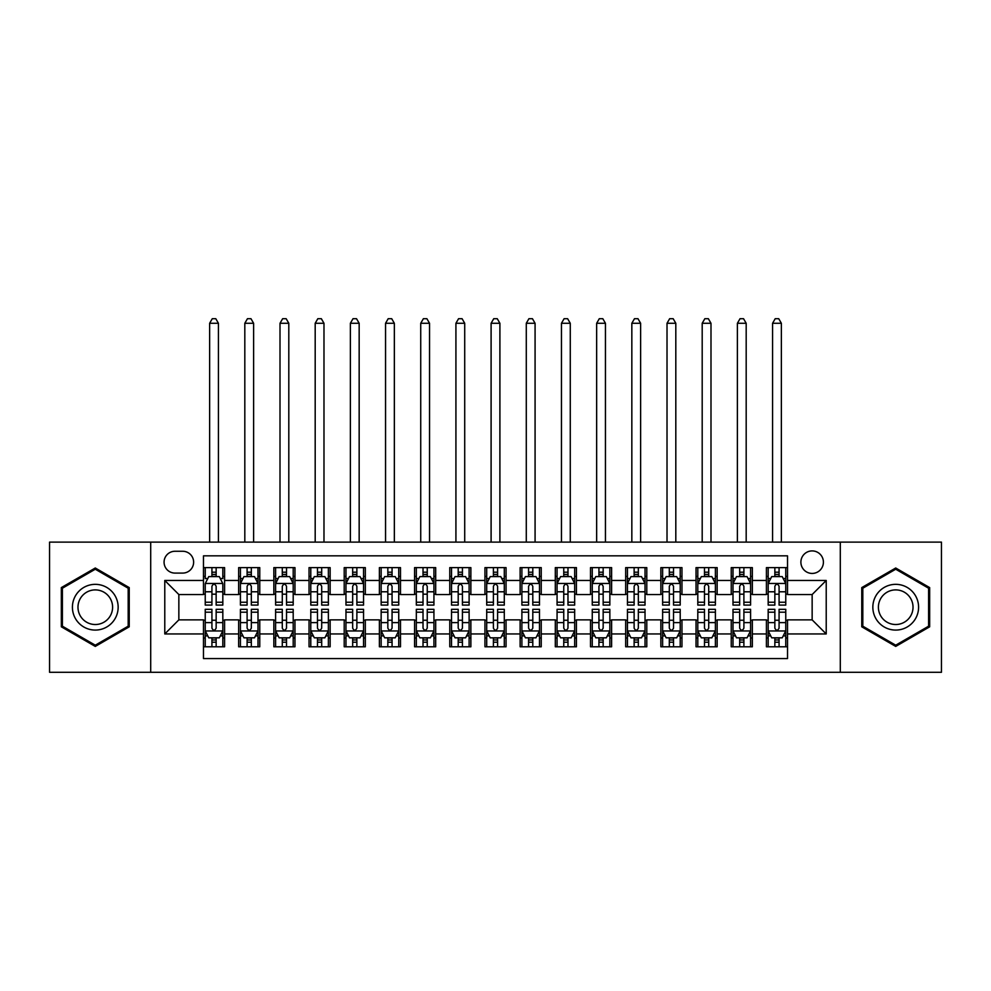 <?xml version="1.0" encoding="UTF-8"?>
<svg xmlns="http://www.w3.org/2000/svg" width="991" height="991" viewBox="0 0 991 991"><rect width="100%" height="100%" fill="white"/><g stroke="black" fill="none" stroke-linecap="round" stroke-linejoin="round"><path stroke-width="1.49" d="M812.149 550.909A11.26 11.26 0 0 0 800.889 562.17A11.26 11.26 0 0 0 812.149 573.43A11.26 11.26 0 0 0 823.41 562.17A11.26 11.26 0 0 0 812.149 550.909M840.294 672.294L941.45 672.294L941.45 542.114L840.294 542.114L840.294 672.294L150.706 672.294L150.706 542.114L49.55 542.114L49.55 672.294L150.706 672.294M787.523 567.62L766.415 567.62L766.415 580.466L752.342 580.466L752.342 594.538L766.415 594.538L766.415 580.466M752.342 580.466L752.342 567.62L731.234 567.62L731.234 580.466L717.15 580.466L717.15 594.538L731.234 594.538L731.234 580.466M717.15 580.466L717.15 567.62L696.041 567.62L696.041 580.466L681.969 580.466L681.969 594.538L696.041 594.538L696.041 580.466M681.969 580.466L681.969 567.62L660.861 567.62L660.861 580.466L646.789 580.466L646.789 594.538L660.861 594.538L660.861 580.466M646.789 580.466L646.789 567.62L625.68 567.62L625.68 580.466L611.608 580.466L611.608 594.538L625.68 594.538L625.68 580.466M611.608 580.466L611.608 567.62L590.5 567.62L590.5 580.466L576.428 580.466L576.428 594.538L590.5 594.538L590.5 580.466M576.428 580.466L576.428 567.62L555.307 567.62L555.307 580.466L541.235 580.466L541.235 594.538L555.307 594.538L555.307 580.466M541.235 580.466L541.235 567.62L520.126 567.62L520.126 580.466L506.054 580.466L506.054 594.538L520.126 594.538L520.126 580.466M506.054 580.466L506.054 567.62L484.946 567.62L484.946 580.466L470.874 580.466L470.874 594.538L484.946 594.538L484.946 580.466M470.874 580.466L470.874 567.62L449.765 567.62L449.765 580.466L435.693 580.466L435.693 594.538L449.765 594.538L449.765 580.466M435.693 580.466L435.693 567.62L414.572 567.62L414.572 580.466L400.5 580.466L400.5 594.538L414.572 594.538L414.572 580.466M400.5 580.466L400.5 567.62L379.392 567.62L379.392 580.466L365.32 580.466L365.32 594.538L379.392 594.538L379.392 580.466M365.32 580.466L365.32 567.62L344.211 567.62L344.211 580.466L330.139 580.466L330.139 594.538L344.211 594.538L344.211 580.466M330.139 580.466L330.139 567.62L309.031 567.62L309.031 580.466L294.959 580.466L294.959 594.538L309.031 594.538L309.031 580.466M294.959 580.466L294.959 567.62L273.85 567.62L273.85 580.466L259.766 580.466L259.766 594.538L273.85 594.538L273.85 580.466M259.766 580.466L259.766 567.62L238.658 567.62L238.658 594.538L224.585 594.538L224.585 567.62L203.477 567.62M203.477 646.789L224.585 646.789L224.585 619.87L238.658 619.87L238.658 646.789L259.766 646.789L259.766 619.87L273.85 619.87L273.85 633.943L259.766 633.943M273.85 633.943L273.85 646.789L294.959 646.789L294.959 619.87L309.031 619.87L309.031 633.943L294.959 633.943M309.031 633.943L309.031 646.789L330.139 646.789L330.139 619.87L344.211 619.87L344.211 633.943L330.139 633.943M344.211 633.943L344.211 646.789L365.32 646.789L365.32 619.87L379.392 619.87L379.392 633.943L365.32 633.943M379.392 633.943L379.392 646.789L400.5 646.789L400.5 619.87L414.572 619.87L414.572 633.943L400.5 633.943M414.572 633.943L414.572 646.789L435.693 646.789L435.693 619.87L449.765 619.87L449.765 633.943L435.693 633.943M449.765 633.943L449.765 646.789L470.874 646.789L470.874 619.87L484.946 619.87L484.946 633.943L470.874 633.943M484.946 633.943L484.946 646.789L506.054 646.789L506.054 619.87L520.126 619.87L520.126 633.943L506.054 633.943M520.126 633.943L520.126 646.789L541.235 646.789L541.235 619.87L555.307 619.87L555.307 633.943L541.235 633.943M555.307 633.943L555.307 646.789L576.428 646.789L576.428 619.87L590.5 619.87L590.5 633.943L576.428 633.943M590.5 633.943L590.5 646.789L611.608 646.789L611.608 619.87L625.68 619.87L625.68 633.943L611.608 633.943M625.68 633.943L625.68 646.789L646.789 646.789L646.789 619.87L660.861 619.87L660.861 633.943L646.789 633.943M660.861 633.943L660.861 646.789L681.969 646.789L681.969 619.87L696.041 619.87L696.041 633.943L681.969 633.943M696.041 633.943L696.041 646.789L717.15 646.789L717.15 619.87L731.234 619.87L731.234 633.943L717.15 633.943M731.234 633.943L731.234 646.789L752.342 646.789L752.342 619.87L766.415 619.87L766.415 633.943L752.342 633.943M174.973 573.083L182.716 573.083A10.901 10.901 0 0 0 193.629 562.17A10.901 10.901 0 0 0 182.716 551.269L174.973 551.269A10.901 10.901 0 0 0 164.072 562.17A10.901 10.901 0 0 0 174.973 573.083M840.294 542.114L150.706 542.114M787.523 580.466L787.523 555.84L203.477 555.84L203.477 594.538L178.851 594.538L178.851 619.87L203.477 619.87L203.477 658.569L787.523 658.569L787.523 619.87L812.149 619.87L812.149 594.538L787.523 594.538L787.523 580.466L826.221 580.466L826.221 633.943L787.523 633.943M203.477 633.943L164.779 633.943L164.779 580.466L203.477 580.466M766.415 633.943L766.415 646.789L787.523 646.789M203.477 576.428L205.236 576.428M211.925 576.428L216.149 576.428M222.826 576.428L224.585 576.428M203.477 594.191L205.236 594.191M211.925 594.191L216.149 594.191M222.826 594.191L224.585 594.191M203.477 620.23L205.236 620.23M211.925 620.23L216.149 620.23M222.826 620.23L224.585 620.23M203.477 637.993L205.236 637.993M211.925 637.993L216.149 637.993M222.826 637.993L224.585 637.993M238.658 594.191L240.417 594.191M247.106 594.191L251.33 594.191M258.007 594.191L259.766 594.191M238.658 576.428L240.417 576.428M247.106 576.428L251.33 576.428M258.007 576.428L259.766 576.428M238.658 620.23L240.417 620.23M247.106 620.23L251.33 620.23M258.007 620.23L259.766 620.23M238.658 637.993L240.417 637.993M247.106 637.993L251.33 637.993M258.007 637.993L259.766 637.993M273.85 620.23L275.609 620.23M282.286 620.23L286.51 620.23M293.2 620.23L294.959 620.23M273.85 637.993L275.609 637.993M282.286 637.993L286.51 637.993M293.2 637.993L294.959 637.993M273.85 576.428L275.609 576.428M282.286 576.428L286.51 576.428M293.2 576.428L294.959 576.428M273.85 594.191L275.609 594.191M282.286 594.191L286.51 594.191M293.2 594.191L294.959 594.191M309.031 620.23L310.79 620.23M317.467 620.23L321.691 620.23M328.38 620.23L330.139 620.23M309.031 637.993L310.79 637.993M317.467 637.993L321.691 637.993M328.38 637.993L330.139 637.993M309.031 576.428L310.79 576.428M317.467 576.428L321.691 576.428M328.38 576.428L330.139 576.428M309.031 594.191L310.79 594.191M317.467 594.191L321.691 594.191M328.38 594.191L330.139 594.191M344.211 620.23L345.97 620.23M352.66 620.23L356.871 620.23M363.561 620.23L365.32 620.23M344.211 637.993L345.97 637.993M352.66 637.993L356.871 637.993M363.561 637.993L365.32 637.993M344.211 576.428L345.97 576.428M352.66 576.428L356.871 576.428M363.561 576.428L365.32 576.428M344.211 594.191L345.97 594.191M352.66 594.191L356.871 594.191M363.561 594.191L365.32 594.191M379.392 620.23L381.151 620.23M387.84 620.23L392.064 620.23M398.741 620.23L400.5 620.23M379.392 637.993L381.151 637.993M387.84 637.993L392.064 637.993M398.741 637.993L400.5 637.993M379.392 576.428L381.151 576.428M387.84 576.428L392.064 576.428M398.741 576.428L400.5 576.428M379.392 594.191L381.151 594.191M387.84 594.191L392.064 594.191M398.741 594.191L400.5 594.191M414.572 620.23L416.331 620.23M423.021 620.23L427.245 620.23M433.934 620.23L435.693 620.23M414.572 637.993L416.331 637.993M423.021 637.993L427.245 637.993M433.934 637.993L435.693 637.993M414.572 576.428L416.331 576.428M423.021 576.428L427.245 576.428M433.934 576.428L435.693 576.428M414.572 594.191L416.331 594.191M423.021 594.191L427.245 594.191M433.934 594.191L435.693 594.191M449.765 620.23L451.524 620.23M458.201 620.23L462.425 620.23M469.115 620.23L470.874 620.23M449.765 637.993L451.524 637.993M458.201 637.993L462.425 637.993M469.115 637.993L470.874 637.993M449.765 576.428L451.524 576.428M458.201 576.428L462.425 576.428M469.115 576.428L470.874 576.428M449.765 594.191L451.524 594.191M458.201 594.191L462.425 594.191M469.115 594.191L470.874 594.191M484.946 620.23L486.705 620.23M493.394 620.23L497.606 620.23M504.295 620.23L506.054 620.23M484.946 637.993L486.705 637.993M493.394 637.993L497.606 637.993M504.295 637.993L506.054 637.993M484.946 576.428L486.705 576.428M493.394 576.428L497.606 576.428M504.295 576.428L506.054 576.428M484.946 594.191L486.705 594.191M493.394 594.191L497.606 594.191M504.295 594.191L506.054 594.191M520.126 620.23L521.885 620.23M528.575 620.23L532.799 620.23M539.476 620.23L541.235 620.23M520.126 637.993L521.885 637.993M528.575 637.993L532.799 637.993M539.476 637.993L541.235 637.993M520.126 576.428L521.885 576.428M528.575 576.428L532.799 576.428M539.476 576.428L541.235 576.428M520.126 594.191L521.885 594.191M528.575 594.191L532.799 594.191M539.476 594.191L541.235 594.191M555.307 620.23L557.066 620.23M563.755 620.23L567.979 620.23M574.669 620.23L576.428 620.23M555.307 637.993L557.066 637.993M563.755 637.993L567.979 637.993M574.669 637.993L576.428 637.993M555.307 576.428L557.066 576.428M563.755 576.428L567.979 576.428M574.669 576.428L576.428 576.428M555.307 594.191L557.066 594.191M563.755 594.191L567.979 594.191M574.669 594.191L576.428 594.191M590.5 620.23L592.259 620.23M598.936 620.23L603.16 620.23M609.849 620.23L611.608 620.23M590.5 637.993L592.259 637.993M598.936 637.993L603.16 637.993M609.849 637.993L611.608 637.993M590.5 576.428L592.259 576.428M598.936 576.428L603.16 576.428M609.849 576.428L611.608 576.428M590.5 594.191L592.259 594.191M598.936 594.191L603.16 594.191M609.849 594.191L611.608 594.191M625.68 620.23L627.439 620.23M634.129 620.23L638.34 620.23M645.03 620.23L646.789 620.23M625.68 637.993L627.439 637.993M634.129 637.993L638.34 637.993M645.03 637.993L646.789 637.993M625.68 576.428L627.439 576.428M634.129 576.428L638.34 576.428M645.03 576.428L646.789 576.428M625.68 594.191L627.439 594.191M634.129 594.191L638.34 594.191M645.03 594.191L646.789 594.191M660.861 620.23L662.62 620.23M669.309 620.23L673.533 620.23M680.21 620.23L681.969 620.23M660.861 637.993L662.62 637.993M669.309 637.993L673.533 637.993M680.21 637.993L681.969 637.993M660.861 576.428L662.62 576.428M669.309 576.428L673.533 576.428M680.21 576.428L681.969 576.428M660.861 594.191L662.62 594.191M669.309 594.191L673.533 594.191M680.21 594.191L681.969 594.191M696.041 620.23L697.8 620.23M704.49 620.23L708.714 620.23M715.391 620.23L717.15 620.23M696.041 637.993L697.8 637.993M704.49 637.993L708.714 637.993M715.391 637.993L717.15 637.993M696.041 576.428L697.8 576.428M704.49 576.428L708.714 576.428M715.391 576.428L717.15 576.428M696.041 594.191L697.8 594.191M704.49 594.191L708.714 594.191M715.391 594.191L717.15 594.191M731.234 620.23L732.993 620.23M739.67 620.23L743.894 620.23M750.583 620.23L752.342 620.23M731.234 637.993L732.993 637.993M739.67 637.993L743.894 637.993M750.583 637.993L752.342 637.993M731.234 576.428L732.993 576.428M739.67 576.428L743.894 576.428M750.583 576.428L752.342 576.428M731.234 594.191L732.993 594.191M739.67 594.191L743.894 594.191M750.583 594.191L752.342 594.191M766.415 620.23L768.174 620.23M774.851 620.23L779.075 620.23M785.764 620.23L787.523 620.23M766.415 637.993L768.174 637.993M774.851 637.993L779.075 637.993M785.764 637.993L787.523 637.993M766.415 576.428L768.174 576.428M774.851 576.428L779.075 576.428M785.764 576.428L787.523 576.428M766.415 594.191L768.174 594.191M774.851 594.191L779.075 594.191M785.764 594.191L787.523 594.191M178.851 594.538L164.779 580.466M178.851 619.87L164.779 633.943M826.221 580.466L812.149 594.538M826.221 633.943L812.149 619.87M95.285 646.417L129.239 626.808L129.239 587.601L95.285 568.004L61.331 587.601L61.331 626.808L95.285 646.417M929.669 587.601L895.715 568.004L861.761 587.601L861.761 626.808L895.715 646.417L929.669 626.808L929.669 587.601M216.149 567.62L216.149 576.601L216.149 572.203L211.925 572.203M222.826 602.231L216.149 602.231L216.149 605.092L222.826 605.092L222.826 583.637L219.308 576.601L208.754 576.601L205.236 583.637L205.236 605.092L211.925 605.092L211.925 602.231L205.236 602.231M207.788 578.533L205.236 578.533L205.236 567.62M205.236 578.608L205.236 572.203M222.826 578.608L222.826 572.203M220.275 578.533L222.826 578.533L222.826 567.62M211.925 576.601L211.925 567.62M216.149 602.231L216.149 586.276C214.737 583.563 213.325 583.563 211.925 586.276L211.925 598.143M205.236 591.788L211.925 591.788L211.925 602.231M218.429 542.114L218.429 323.277L209.634 323.277L209.634 542.114M209.634 323.277L212.272 318.706L215.79 318.706L218.429 323.277M211.925 642.218L216.149 642.218M205.236 612.19L211.925 612.19L211.925 609.316L205.236 609.316L205.236 630.784L208.754 637.82L219.308 637.82L222.826 630.784L222.826 609.316L216.149 609.316L216.149 612.19L222.826 612.19M222.826 630.784L222.826 646.789M205.236 630.784L205.236 646.789M216.149 637.82L216.149 646.789M211.925 646.789L211.925 637.82M211.925 612.19L211.925 628.145C213.325 630.858 214.737 630.858 216.149 628.145L216.149 612.19M95.285 584.343A22.867 22.867 0 0 0 72.417 607.21A22.867 22.867 0 0 0 95.285 630.078A22.867 22.867 0 0 0 118.152 607.21A22.867 22.867 0 0 0 95.285 584.343M95.285 589.893A17.318 17.318 0 0 0 77.979 607.21A17.318 17.318 0 0 0 95.285 624.528A17.318 17.318 0 0 0 112.602 607.21A17.318 17.318 0 0 0 95.285 589.893M128.186 626.201L95.285 645.191L62.396 626.201L62.396 588.22L95.285 569.218L128.186 588.22L128.186 626.201M875.908 595.777A22.867 22.867 0 0 0 884.282 627.018A22.867 22.867 0 0 0 915.523 618.644A22.867 22.867 0 0 0 907.149 587.403A22.867 22.867 0 0 0 875.908 595.777M880.714 598.552A17.318 17.318 0 0 0 887.056 622.199A17.318 17.318 0 0 0 910.704 615.869A17.318 17.318 0 0 0 904.374 592.209A17.318 17.318 0 0 0 880.714 598.552M928.604 588.22L928.604 626.201L895.715 645.191L862.814 626.201L862.814 588.22L895.715 569.218L928.604 588.22M251.33 572.203L247.106 572.203M258.007 602.231L251.33 602.231L251.33 605.092L258.007 605.092L258.007 583.637L254.489 576.601L243.935 576.601L240.417 583.637L240.417 605.092L247.106 605.092L247.106 602.231L240.417 602.231M240.417 583.637L240.417 567.62M258.007 583.637L258.007 567.62M247.106 576.601L247.106 567.62M251.33 567.62L251.33 576.601M251.33 602.231L251.33 586.276C249.918 583.563 248.518 583.563 247.106 586.276L247.106 602.231M253.609 542.114L253.609 323.277L244.814 323.277L244.814 542.114M244.814 323.277L247.453 318.706L250.971 318.706L253.609 323.277M286.51 572.203L282.286 572.203M293.2 602.231L286.51 602.231L286.51 605.092L293.2 605.092L293.2 583.637L289.682 576.601L279.128 576.601L275.609 583.637L275.609 605.092L282.286 605.092L282.286 602.231L275.609 602.231M275.609 583.637L275.609 567.62M293.2 583.637L293.2 567.62M282.286 576.601L282.286 567.62M286.51 567.62L286.51 576.601M286.51 602.231L286.51 586.276C285.111 583.563 283.699 583.563 282.286 586.276L282.286 602.231M288.802 542.114L288.802 323.277L280.007 323.277L280.007 542.114M280.007 323.277L282.646 318.706L286.164 318.706L288.802 323.277M321.691 572.203L317.467 572.203M328.38 602.231L321.691 602.231L321.691 605.092L328.38 605.092L328.38 583.637L324.862 576.601L314.308 576.601L310.79 583.637L310.79 605.092L317.467 605.092L317.467 602.231L310.79 602.231M310.79 583.637L310.79 567.62M328.38 583.637L328.38 567.62M317.467 576.601L317.467 567.62M321.691 567.62L321.691 576.601M321.691 602.231L321.691 586.276C320.291 583.563 318.879 583.563 317.467 586.276L317.467 602.231M323.983 542.114L323.983 323.277L315.188 323.277L315.188 542.114M315.188 323.277L317.826 318.706L321.344 318.706L323.983 323.277M356.871 572.203L352.66 572.203M363.561 602.231L356.871 602.231L356.871 605.092L363.561 605.092L363.561 583.637L360.043 576.601L349.489 576.601L345.97 583.637L345.97 605.092L352.66 605.092L352.66 602.231L345.97 602.231M345.97 583.637L345.97 567.62M363.561 583.637L363.561 567.62M352.66 576.601L352.66 567.62M356.871 567.62L356.871 576.601M356.871 602.231L356.871 586.276C355.472 583.563 354.06 583.563 352.66 586.276L352.66 602.231M359.163 542.114L359.163 323.277L350.368 323.277L350.368 542.114M350.368 323.277L353.007 318.706L356.525 318.706L359.163 323.277M247.106 642.218L251.33 642.218M240.417 612.19L247.106 612.19L247.106 609.316L240.417 609.316L240.417 630.784L243.935 637.82L254.489 637.82L258.007 630.784L258.007 609.316L251.33 609.316L251.33 612.19L258.007 612.19M258.007 630.784L258.007 646.789M240.417 630.784L240.417 646.789M251.33 637.82L251.33 646.789M247.106 646.789L247.106 637.82M247.106 612.19L247.106 628.145C248.506 630.858 249.918 630.858 251.33 628.145L251.33 612.19M282.286 642.218L286.51 642.218M275.609 612.19L282.286 612.19L282.286 609.316L275.609 609.316L275.609 630.784L279.128 637.82L289.682 637.82L293.2 630.784L293.2 609.316L286.51 609.316L286.51 612.19L293.2 612.19M293.2 630.784L293.2 646.789M275.609 630.784L275.609 646.789M286.51 637.82L286.51 646.789M282.286 646.789L282.286 637.82M282.286 612.19L282.286 628.145C283.699 630.858 285.098 630.858 286.51 628.145L286.51 612.19M317.467 642.218L321.691 642.218M310.79 612.19L317.467 612.19L317.467 609.316L310.79 609.316L310.79 630.784L314.308 637.82L324.862 637.82L328.38 630.784L328.38 609.316L321.691 609.316L321.691 612.19L328.38 612.19M328.38 630.784L328.38 646.789M310.79 630.784L310.79 646.789M321.691 637.82L321.691 646.789M317.467 646.789L317.467 637.82M317.467 612.19L317.467 628.145C318.879 630.858 320.279 630.858 321.691 628.145L321.691 612.19M352.66 642.218L356.871 642.218M345.97 612.19L352.66 612.19L352.66 609.316L345.97 609.316L345.97 630.784L349.489 637.82L360.043 637.82L363.561 630.784L363.561 609.316L356.871 609.316L356.871 612.19L363.561 612.19M363.561 630.784L363.561 646.789M345.97 630.784L345.97 646.789M356.871 637.82L356.871 646.789M352.66 646.789L352.66 637.82M352.66 612.19L352.66 628.145C354.06 630.858 355.472 630.858 356.871 628.145L356.871 612.19M392.064 572.203L387.84 572.203M398.741 602.231L392.064 602.231L392.064 605.092L398.741 605.092L398.741 583.637L395.223 576.601L384.669 576.601L381.151 583.637L381.151 605.092L387.84 605.092L387.84 602.231L381.151 602.231M381.151 583.637L381.151 567.62M398.741 583.637L398.741 567.62M387.84 576.601L387.84 567.62M392.064 567.62L392.064 576.601M392.064 602.231L392.064 586.276C390.652 583.563 389.252 583.563 387.84 586.276L387.84 602.231M394.344 542.114L394.344 323.277L385.549 323.277L385.549 542.114M385.549 323.277L388.187 318.706L391.705 318.706L394.344 323.277M387.84 642.218L392.064 642.218M381.151 612.19L387.84 612.19L387.84 609.316L381.151 609.316L381.151 630.784L384.669 637.82L395.223 637.82L398.741 630.784L398.741 609.316L392.064 609.316L392.064 612.19L398.741 612.19M398.741 630.784L398.741 646.789M381.151 630.784L381.151 646.789M392.064 637.82L392.064 646.789M387.84 646.789L387.84 637.82M387.84 612.19L387.84 628.145C389.24 630.858 390.652 630.858 392.064 628.145L392.064 612.19M427.245 572.203L423.021 572.203M433.934 602.231L427.245 602.231L427.245 605.092L433.934 605.092L433.934 583.637L430.416 576.601L419.85 576.601L416.331 583.637L416.331 605.092L423.021 605.092L423.021 602.231L416.331 602.231M416.331 583.637L416.331 567.62M433.934 583.637L433.934 567.62M423.021 576.601L423.021 567.62M427.245 567.62L427.245 576.601M427.245 602.231L427.245 586.276C425.833 583.563 424.433 583.563 423.021 586.276L423.021 602.231M429.537 542.114L429.537 323.277L420.729 323.277L420.729 542.114M420.729 323.277L423.38 318.706L426.898 318.706L429.537 323.277M423.021 642.218L427.245 642.218M416.331 612.19L423.021 612.19L423.021 609.316L416.331 609.316L416.331 630.784L419.85 637.82L430.416 637.82L433.934 630.784L433.934 609.316L427.245 609.316L427.245 612.19L433.934 612.19M433.934 630.784L433.934 646.789M416.331 630.784L416.331 646.789M427.245 637.82L427.245 646.789M423.021 646.789L423.021 637.82M423.021 612.19L423.021 628.145C424.433 630.858 425.833 630.858 427.245 628.145L427.245 612.19M462.425 572.203L458.201 572.203M469.115 602.231L462.425 602.231L462.425 605.092L469.115 605.092L469.115 583.637L465.597 576.601L455.042 576.601L451.524 583.637L451.524 605.092L458.201 605.092L458.201 602.231L451.524 602.231M451.524 583.637L451.524 567.62M469.115 583.637L469.115 567.62M458.201 576.601L458.201 567.62M462.425 567.62L462.425 576.601M462.425 602.231L462.425 586.276C461.026 583.563 459.613 583.563 458.201 586.276L458.201 602.231M464.717 542.114L464.717 323.277L455.922 323.277L455.922 542.114M455.922 323.277L458.56 318.706L462.079 318.706L464.717 323.277M458.201 642.218L462.425 642.218M451.524 612.19L458.201 612.19L458.201 609.316L451.524 609.316L451.524 630.784L455.042 637.82L465.597 637.82L469.115 630.784L469.115 609.316L462.425 609.316L462.425 612.19L469.115 612.19M469.115 630.784L469.115 646.789M451.524 630.784L451.524 646.789M462.425 637.82L462.425 646.789M458.201 646.789L458.201 637.82M458.201 612.19L458.201 628.145C459.613 630.858 461.013 630.858 462.425 628.145L462.425 612.19M497.606 572.203L493.394 572.203M504.295 602.231L497.606 602.231L497.606 605.092L504.295 605.092L504.295 583.637L500.777 576.601L490.223 576.601L486.705 583.637L486.705 605.092L493.394 605.092L493.394 602.231L486.705 602.231M486.705 583.637L486.705 567.62M504.295 583.637L504.295 567.62M493.394 576.601L493.394 567.62M497.606 567.62L497.606 576.601M497.606 602.231L497.606 586.276C496.206 583.563 494.794 583.563 493.394 586.276L493.394 602.231M499.898 542.114L499.898 323.277L491.102 323.277L491.102 542.114M491.102 323.277L493.741 318.706L497.259 318.706L499.898 323.277M493.394 642.218L497.606 642.218M486.705 612.19L493.394 612.19L493.394 609.316L486.705 609.316L486.705 630.784L490.223 637.82L500.777 637.82L504.295 630.784L504.295 609.316L497.606 609.316L497.606 612.19L504.295 612.19M504.295 630.784L504.295 646.789M486.705 630.784L486.705 646.789M497.606 637.82L497.606 646.789M493.394 646.789L493.394 637.82M493.394 612.19L493.394 628.145C494.794 630.858 496.206 630.858 497.606 628.145L497.606 612.19M532.799 572.203L528.575 572.203M539.476 602.231L532.799 602.231L532.799 605.092L539.476 605.092L539.476 583.637L535.958 576.601L525.403 576.601L521.885 583.637L521.885 605.092L528.575 605.092L528.575 602.231L521.885 602.231M521.885 583.637L521.885 567.62M539.476 583.637L539.476 567.62M528.575 576.601L528.575 567.62M532.799 567.62L532.799 576.601M532.799 602.231L532.799 586.276C531.387 583.563 529.987 583.563 528.575 586.276L528.575 602.231M535.078 542.114L535.078 323.277L526.283 323.277L526.283 542.114M526.283 323.277L528.921 318.706L532.44 318.706L535.078 323.277M528.575 642.218L532.799 642.218M521.885 612.19L528.575 612.19L528.575 609.316L521.885 609.316L521.885 630.784L525.403 637.82L535.958 637.82L539.476 630.784L539.476 609.316L532.799 609.316L532.799 612.19L539.476 612.19M539.476 630.784L539.476 646.789M521.885 630.784L521.885 646.789M532.799 637.82L532.799 646.789M528.575 646.789L528.575 637.82M528.575 612.19L528.575 628.145C529.974 630.858 531.387 630.858 532.799 628.145L532.799 612.19M567.979 572.203L563.755 572.203M574.669 602.231L567.979 602.231L567.979 605.092L574.669 605.092L574.669 583.637L571.15 576.601L560.584 576.601L557.066 583.637L557.066 605.092L563.755 605.092L563.755 602.231L557.066 602.231M557.066 583.637L557.066 567.62M574.669 583.637L574.669 567.62M563.755 576.601L563.755 567.62M567.979 567.62L567.979 576.601M567.979 602.231L567.979 586.276C566.567 583.563 565.167 583.563 563.755 586.276L563.755 602.231M570.271 542.114L570.271 323.277L561.463 323.277L561.463 542.114M561.463 323.277L564.102 318.706L567.62 318.706L570.271 323.277M563.755 642.218L567.979 642.218M557.066 612.19L563.755 612.19L563.755 609.316L557.066 609.316L557.066 630.784L560.584 637.82L571.15 637.82L574.669 630.784L574.669 609.316L567.979 609.316L567.979 612.19L574.669 612.19M574.669 630.784L574.669 646.789M557.066 630.784L557.066 646.789M567.979 637.82L567.979 646.789M563.755 646.789L563.755 637.82M563.755 612.19L563.755 628.145C565.167 630.858 566.567 630.858 567.979 628.145L567.979 612.19M603.16 572.203L598.936 572.203M609.849 602.231L603.16 602.231L603.16 605.092L609.849 605.092L609.849 583.637L606.331 576.601L595.777 576.601L592.259 583.637L592.259 605.092L598.936 605.092L598.936 602.231L592.259 602.231M592.259 583.637L592.259 567.62M609.849 583.637L609.849 567.62M598.936 576.601L598.936 567.62M603.16 567.62L603.16 576.601M603.16 602.231L603.16 586.276C601.76 583.563 600.348 583.563 598.936 586.276L598.936 602.231M605.451 542.114L605.451 323.277L596.656 323.277L596.656 542.114M596.656 323.277L599.295 318.706L602.813 318.706L605.451 323.277M598.936 642.218L603.16 642.218M592.259 612.19L598.936 612.19L598.936 609.316L592.259 609.316L592.259 630.784L595.777 637.82L606.331 637.82L609.849 630.784L609.849 609.316L603.16 609.316L603.16 612.19L609.849 612.19M609.849 630.784L609.849 646.789M592.259 630.784L592.259 646.789M603.16 637.82L603.16 646.789M598.936 646.789L598.936 637.82M598.936 612.19L598.936 628.145C600.348 630.858 601.748 630.858 603.16 628.145L603.16 612.19M638.34 572.203L634.129 572.203M645.03 602.231L638.34 602.231L638.34 605.092L645.03 605.092L645.03 583.637L641.511 576.601L630.957 576.601L627.439 583.637L627.439 605.092L634.129 605.092L634.129 602.231L627.439 602.231M627.439 583.637L627.439 567.62M645.03 583.637L645.03 567.62M634.129 576.601L634.129 567.62M638.34 567.62L638.34 576.601M638.34 602.231L638.34 586.276C636.94 583.563 635.528 583.563 634.129 586.276L634.129 602.231M640.632 542.114L640.632 323.277L631.837 323.277L631.837 542.114M631.837 323.277L634.475 318.706L637.993 318.706L640.632 323.277M634.129 642.218L638.34 642.218M627.439 612.19L634.129 612.19L634.129 609.316L627.439 609.316L627.439 630.784L630.957 637.82L641.511 637.82L645.03 630.784L645.03 609.316L638.34 609.316L638.34 612.19L645.03 612.19M645.03 630.784L645.03 646.789M627.439 630.784L627.439 646.789M638.34 637.82L638.34 646.789M634.129 646.789L634.129 637.82M634.129 612.19L634.129 628.145C635.528 630.858 636.94 630.858 638.34 628.145L638.34 612.19M673.533 572.203L669.309 572.203M680.21 602.231L673.533 602.231L673.533 605.092L680.21 605.092L680.21 583.637L676.692 576.601L666.138 576.601L662.62 583.637L662.62 605.092L669.309 605.092L669.309 602.231L662.62 602.231M662.62 583.637L662.62 567.62M680.21 583.637L680.21 567.62M669.309 576.601L669.309 567.62M673.533 567.62L673.533 576.601M673.533 602.231L673.533 586.276C672.121 583.563 670.721 583.563 669.309 586.276L669.309 602.231M675.812 542.114L675.812 323.277L667.017 323.277L667.017 542.114M667.017 323.277L669.656 318.706L673.174 318.706L675.812 323.277M669.309 642.218L673.533 642.218M662.62 612.19L669.309 612.19L669.309 609.316L662.62 609.316L662.62 630.784L666.138 637.82L676.692 637.82L680.21 630.784L680.21 609.316L673.533 609.316L673.533 612.19L680.21 612.19M680.21 630.784L680.21 646.789M662.62 630.784L662.62 646.789M673.533 637.82L673.533 646.789M669.309 646.789L669.309 637.82M669.309 612.19L669.309 628.145C670.709 630.858 672.121 630.858 673.533 628.145L673.533 612.19M708.714 572.203L704.49 572.203M715.391 602.231L708.714 602.231L708.714 605.092L715.391 605.092L715.391 583.637L711.872 576.601L701.318 576.601L697.8 583.637L697.8 605.092L704.49 605.092L704.49 602.231L697.8 602.231M697.8 583.637L697.8 567.62M715.391 583.637L715.391 567.62M704.49 576.601L704.49 567.62M708.714 567.62L708.714 576.601M708.714 602.231L708.714 586.276C707.301 583.563 705.902 583.563 704.49 586.276L704.49 602.231M710.993 542.114L710.993 323.277L702.198 323.277L702.198 542.114M702.198 323.277L704.836 318.706L708.354 318.706L710.993 323.277M704.49 642.218L708.714 642.218M697.8 612.19L704.49 612.19L704.49 609.316L697.8 609.316L697.8 630.784L701.318 637.82L711.872 637.82L715.391 630.784L715.391 609.316L708.714 609.316L708.714 612.19L715.391 612.19M715.391 630.784L715.391 646.789M697.8 630.784L697.8 646.789M708.714 637.82L708.714 646.789M704.49 646.789L704.49 637.82M704.49 612.19L704.49 628.145C705.889 630.858 707.301 630.858 708.714 628.145L708.714 612.19M743.894 572.203L739.67 572.203M750.583 602.231L743.894 602.231L743.894 605.092L750.583 605.092L750.583 583.637L747.065 576.601L736.511 576.601L732.993 583.637L732.993 605.092L739.67 605.092L739.67 602.231L732.993 602.231M732.993 583.637L732.993 567.62M750.583 583.637L750.583 567.62M739.67 576.601L739.67 567.62M743.894 567.62L743.894 576.601M743.894 602.231L743.894 586.276C742.494 583.563 741.082 583.563 739.67 586.276L739.67 602.231M746.186 542.114L746.186 323.277L737.391 323.277L737.391 542.114M737.391 323.277L740.029 318.706L743.547 318.706L746.186 323.277M739.67 642.218L743.894 642.218M732.993 612.19L739.67 612.19L739.67 609.316L732.993 609.316L732.993 630.784L736.511 637.82L747.065 637.82L750.583 630.784L750.583 609.316L743.894 609.316L743.894 612.19L750.583 612.19M750.583 630.784L750.583 646.789M732.993 630.784L732.993 646.789M743.894 637.82L743.894 646.789M739.67 646.789L739.67 637.82M739.67 612.19L739.67 628.145C741.082 630.858 742.482 630.858 743.894 628.145L743.894 612.19M779.075 572.203L774.851 572.203M785.764 602.231L779.075 602.231L779.075 605.092L785.764 605.092L785.764 583.637L782.246 576.601L771.692 576.601L768.174 583.637L768.174 605.092L774.851 605.092L774.851 602.231L768.174 602.231M768.174 583.637L768.174 567.62M785.764 583.637L785.764 567.62M774.851 576.601L774.851 567.62M779.075 567.62L779.075 576.601M779.075 602.231L779.075 586.276C777.675 583.563 776.263 583.563 774.851 586.276L774.851 602.231M781.366 542.114L781.366 323.277L772.571 323.277L772.571 542.114M772.571 323.277L775.21 318.706L778.728 318.706L781.366 323.277M774.851 642.218L779.075 642.218M768.174 612.19L774.851 612.19L774.851 609.316L768.174 609.316L768.174 630.784L771.692 637.82L782.246 637.82L785.764 630.784L785.764 609.316L779.075 609.316L779.075 612.19L785.764 612.19M785.764 630.784L785.764 646.789M768.174 630.784L768.174 646.789M779.075 637.82L779.075 646.789M774.851 646.789L774.851 637.82M774.851 612.19L774.851 628.145C776.263 630.858 777.675 630.858 779.075 628.145L779.075 612.19M238.658 633.943L224.585 633.943M238.658 580.466L224.585 580.466M222.74 583.464L205.323 583.464M222.826 591.788L216.149 591.788M216.149 574.433L211.925 574.433M205.323 630.957L222.74 630.957M222.826 635.875L220.275 635.875M207.788 635.875L205.236 635.875M216.149 622.621L222.826 622.621M205.236 622.621L211.925 622.621M211.925 639.975L216.149 639.975M257.92 583.464L240.503 583.464M240.417 578.533L242.968 578.533M255.467 578.533L258.007 578.533M247.106 591.788L240.417 591.788M258.007 591.788L251.33 591.788M251.33 574.433L247.106 574.433M293.113 583.464L275.696 583.464M275.609 578.533L278.149 578.533M290.648 578.533L293.2 578.533M282.286 591.788L275.609 591.788M293.2 591.788L286.51 591.788M286.51 574.433L282.286 574.433M328.294 583.464L310.877 583.464M310.79 578.533L313.342 578.533M325.828 578.533L328.38 578.533M317.467 591.788L310.79 591.788M328.38 591.788L321.691 591.788M321.691 574.433L317.467 574.433M363.474 583.464L346.057 583.464M345.97 578.533L348.522 578.533M361.009 578.533L363.561 578.533M352.66 591.788L345.97 591.788M363.561 591.788L356.871 591.788M356.871 574.433L352.66 574.433M240.503 630.957L257.92 630.957M258.007 635.875L255.467 635.875M242.968 635.875L240.417 635.875M251.33 622.621L258.007 622.621M240.417 622.621L247.106 622.621M247.106 639.975L251.33 639.975M275.696 630.957L293.113 630.957M293.2 635.875L290.648 635.875M278.149 635.875L275.609 635.875M286.51 622.621L293.2 622.621M275.609 622.621L282.286 622.621M282.286 639.975L286.51 639.975M310.877 630.957L328.294 630.957M328.38 635.875L325.828 635.875M313.342 635.875L310.79 635.875M321.691 622.621L328.38 622.621M310.79 622.621L317.467 622.621M317.467 639.975L321.691 639.975M346.057 630.957L363.474 630.957M363.561 635.875L361.009 635.875M348.522 635.875L345.97 635.875M356.871 622.621L363.561 622.621M345.97 622.621L352.66 622.621M352.66 639.975L356.871 639.975M398.655 583.464L381.238 583.464M381.151 578.533L383.703 578.533M396.189 578.533L398.741 578.533M387.84 591.788L381.151 591.788M398.741 591.788L392.064 591.788M392.064 574.433L387.84 574.433M381.238 630.957L398.655 630.957M398.741 635.875L396.189 635.875M383.703 635.875L381.151 635.875M392.064 622.621L398.741 622.621M381.151 622.621L387.84 622.621M387.84 639.975L392.064 639.975M433.835 583.464L416.431 583.464M416.331 578.533L418.883 578.533M431.382 578.533L433.934 578.533M423.021 591.788L416.331 591.788M433.934 591.788L427.245 591.788M427.245 574.433L423.021 574.433M416.431 630.957L433.835 630.957M433.934 635.875L431.382 635.875M418.883 635.875L416.331 635.875M427.245 622.621L433.934 622.621M416.331 622.621L423.021 622.621M423.021 639.975L427.245 639.975M469.028 583.464L451.611 583.464M451.524 578.533L454.076 578.533M466.563 578.533L469.115 578.533M458.201 591.788L451.524 591.788M469.115 591.788L462.425 591.788M462.425 574.433L458.201 574.433M451.611 630.957L469.028 630.957M469.115 635.875L466.563 635.875M454.076 635.875L451.524 635.875M462.425 622.621L469.115 622.621M451.524 622.621L458.201 622.621M458.201 639.975L462.425 639.975M504.208 583.464L486.792 583.464M486.705 578.533L489.257 578.533M501.743 578.533L504.295 578.533M493.394 591.788L486.705 591.788M504.295 591.788L497.606 591.788M497.606 574.433L493.394 574.433M486.792 630.957L504.208 630.957M504.295 635.875L501.743 635.875M489.257 635.875L486.705 635.875M497.606 622.621L504.295 622.621M486.705 622.621L493.394 622.621M493.394 639.975L497.606 639.975M539.389 583.464L521.972 583.464M521.885 578.533L524.437 578.533M536.924 578.533L539.476 578.533M528.575 591.788L521.885 591.788M539.476 591.788L532.799 591.788M532.799 574.433L528.575 574.433M521.972 630.957L539.389 630.957M539.476 635.875L536.924 635.875M524.437 635.875L521.885 635.875M532.799 622.621L539.476 622.621M521.885 622.621L528.575 622.621M528.575 639.975L532.799 639.975M574.569 583.464L557.165 583.464M557.066 578.533L559.618 578.533M572.117 578.533L574.669 578.533M563.755 591.788L557.066 591.788M574.669 591.788L567.979 591.788M567.979 574.433L563.755 574.433M557.165 630.957L574.569 630.957M574.669 635.875L572.117 635.875M559.618 635.875L557.066 635.875M567.979 622.621L574.669 622.621M557.066 622.621L563.755 622.621M563.755 639.975L567.979 639.975M609.762 583.464L592.345 583.464M592.259 578.533L594.811 578.533M607.297 578.533L609.849 578.533M598.936 591.788L592.259 591.788M609.849 591.788L603.16 591.788M603.16 574.433L598.936 574.433M592.345 630.957L609.762 630.957M609.849 635.875L607.297 635.875M594.811 635.875L592.259 635.875M603.16 622.621L609.849 622.621M592.259 622.621L598.936 622.621M598.936 639.975L603.16 639.975M644.943 583.464L627.526 583.464M627.439 578.533L629.991 578.533M642.478 578.533L645.03 578.533M634.129 591.788L627.439 591.788M645.03 591.788L638.34 591.788M638.34 574.433L634.129 574.433M627.526 630.957L644.943 630.957M645.03 635.875L642.478 635.875M629.991 635.875L627.439 635.875M638.34 622.621L645.03 622.621M627.439 622.621L634.129 622.621M634.129 639.975L638.34 639.975M680.123 583.464L662.706 583.464M662.62 578.533L665.172 578.533M677.658 578.533L680.21 578.533M669.309 591.788L662.62 591.788M680.21 591.788L673.533 591.788M673.533 574.433L669.309 574.433M662.706 630.957L680.123 630.957M680.21 635.875L677.658 635.875M665.172 635.875L662.62 635.875M673.533 622.621L680.21 622.621M662.62 622.621L669.309 622.621M669.309 639.975L673.533 639.975M715.304 583.464L697.887 583.464M697.8 578.533L700.352 578.533M712.851 578.533L715.391 578.533M704.49 591.788L697.8 591.788M715.391 591.788L708.714 591.788M708.714 574.433L704.49 574.433M697.887 630.957L715.304 630.957M715.391 635.875L712.851 635.875M700.352 635.875L697.8 635.875M708.714 622.621L715.391 622.621M697.8 622.621L704.49 622.621M704.49 639.975L708.714 639.975M750.497 583.464L733.08 583.464M732.993 578.533L735.533 578.533M748.032 578.533L750.583 578.533M739.67 591.788L732.993 591.788M750.583 591.788L743.894 591.788M743.894 574.433L739.67 574.433M733.08 630.957L750.497 630.957M750.583 635.875L748.032 635.875M735.533 635.875L732.993 635.875M743.894 622.621L750.583 622.621M732.993 622.621L739.67 622.621M739.67 639.975L743.894 639.975M785.677 583.464L768.26 583.464M768.174 578.533L770.725 578.533M783.212 578.533L785.764 578.533M774.851 591.788L768.174 591.788M785.764 591.788L779.075 591.788M779.075 574.433L774.851 574.433M768.26 630.957L785.677 630.957M785.764 635.875L783.212 635.875M770.725 635.875L768.174 635.875M779.075 622.621L785.764 622.621M768.174 622.621L774.851 622.621M774.851 639.975L779.075 639.975"/></g></svg>
